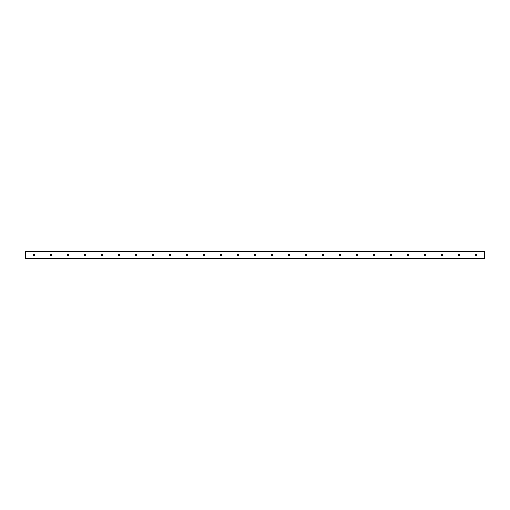 <?xml version="1.0" encoding="UTF-8"?>
<svg xmlns="http://www.w3.org/2000/svg" width="510" height="510" viewBox="0 0 510 510"><rect width="100%" height="100%" fill="white"/><g stroke="black" fill="none" stroke-linecap="round" stroke-linejoin="round"><path stroke-width="0.76" d="M476.85 255A0.848 0.848 0 0 1 475.575 255.733A0.848 0.848 0 0 1 475.575 254.267A0.848 0.848 0 0 1 476.85 255M459.848 255A0.848 0.848 0 0 1 458.573 255.733A0.848 0.848 0 0 1 458.573 254.267A0.848 0.848 0 0 1 459.848 255M442.852 255A0.848 0.848 0 0 1 441.577 255.733A0.848 0.848 0 0 1 441.577 254.267A0.848 0.848 0 0 1 442.852 255M425.85 255A0.848 0.848 0 0 1 424.575 255.733A0.848 0.848 0 0 1 424.575 254.267A0.848 0.848 0 0 1 425.85 255M408.848 255A0.848 0.848 0 0 1 407.573 255.733A0.848 0.848 0 0 1 407.573 254.267A0.848 0.848 0 0 1 408.848 255M391.852 255A0.848 0.848 0 0 1 390.577 255.733A0.848 0.848 0 0 1 390.577 254.267A0.848 0.848 0 0 1 391.852 255M374.85 255A0.848 0.848 0 0 1 373.575 255.733A0.848 0.848 0 0 1 373.575 254.267A0.848 0.848 0 0 1 374.85 255M357.848 255A0.848 0.848 0 0 1 356.573 255.733A0.848 0.848 0 0 1 356.573 254.267A0.848 0.848 0 0 1 357.848 255M340.852 255A0.848 0.848 0 0 1 339.577 255.733A0.848 0.848 0 0 1 339.577 254.267A0.848 0.848 0 0 1 340.852 255M323.85 255A0.848 0.848 0 0 1 322.575 255.733A0.848 0.848 0 0 1 322.575 254.267A0.848 0.848 0 0 1 323.85 255M306.848 255A0.848 0.848 0 0 1 305.573 255.733A0.848 0.848 0 0 1 305.573 254.267A0.848 0.848 0 0 1 306.848 255M289.852 255A0.848 0.848 0 0 1 288.577 255.733A0.848 0.848 0 0 1 288.577 254.267A0.848 0.848 0 0 1 289.852 255M272.85 255A0.848 0.848 0 0 1 271.575 255.733A0.848 0.848 0 0 1 271.575 254.267A0.848 0.848 0 0 1 272.85 255M255.848 255A0.848 0.848 0 0 1 254.573 255.733A0.848 0.848 0 0 1 254.573 254.267A0.848 0.848 0 0 1 255.848 255M238.852 255A0.848 0.848 0 0 1 237.577 255.733A0.848 0.848 0 0 1 237.577 254.267A0.848 0.848 0 0 1 238.852 255M221.85 255A0.848 0.848 0 0 1 220.575 255.733A0.848 0.848 0 0 1 220.575 254.267A0.848 0.848 0 0 1 221.85 255M204.848 255A0.848 0.848 0 0 1 203.573 255.733A0.848 0.848 0 0 1 203.573 254.267A0.848 0.848 0 0 1 204.848 255M187.852 255A0.848 0.848 0 0 1 186.577 255.733A0.848 0.848 0 0 1 186.577 254.267A0.848 0.848 0 0 1 187.852 255M170.85 255A0.848 0.848 0 0 1 169.575 255.733A0.848 0.848 0 0 1 169.575 254.267A0.848 0.848 0 0 1 170.85 255M153.848 255A0.848 0.848 0 0 1 152.573 255.733A0.848 0.848 0 0 1 152.573 254.267A0.848 0.848 0 0 1 153.848 255M136.852 255A0.848 0.848 0 0 1 135.577 255.733A0.848 0.848 0 0 1 135.577 254.267A0.848 0.848 0 0 1 136.852 255M119.85 255A0.848 0.848 0 0 1 118.575 255.733A0.848 0.848 0 0 1 118.575 254.267A0.848 0.848 0 0 1 119.85 255M102.848 255A0.848 0.848 0 0 1 101.573 255.733A0.848 0.848 0 0 1 101.573 254.267A0.848 0.848 0 0 1 102.848 255M85.852 255A0.848 0.848 0 0 1 84.577 255.733A0.848 0.848 0 0 1 84.577 254.267A0.848 0.848 0 0 1 85.852 255M68.85 255A0.848 0.848 0 0 1 67.575 255.733A0.848 0.848 0 0 1 67.575 254.267A0.848 0.848 0 0 1 68.85 255M51.848 255A0.848 0.848 0 0 1 50.573 255.733A0.848 0.848 0 0 1 50.573 254.267A0.848 0.848 0 0 1 51.848 255M34.852 255A0.848 0.848 0 0 1 33.577 255.733A0.848 0.848 0 0 1 33.577 254.267A0.848 0.848 0 0 1 34.852 255M484.5 251.417L25.5 251.283L25.5 258.717L484.5 258.717L484.5 251.417L25.5 251.417M25.5 258.583L484.5 258.583"/></g></svg>
